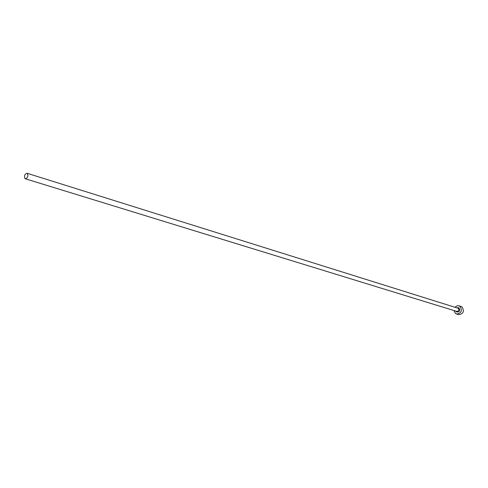 <?xml version="1.0" encoding="UTF-8"?>
<svg xmlns="http://www.w3.org/2000/svg" width="488" height="488" viewBox="0 0 488 488"><rect width="100%" height="100%" fill="white"/><g stroke="black" fill="none" stroke-linecap="round" stroke-linejoin="round"><path stroke-width="0.73" d="M24.961 178.559L25.339 178.779C27.67 177.949 28.365 176.18 27.42 173.472L27.053 173.258C24.723 174.076 24.022 175.845 24.961 178.559M453.938 310.527L455.579 313.595L456.481 314.022C461.447 313.229 462.575 310.612 459.879 306.171L457.482 305.659L454.962 307.208M456.481 314.022L458.543 314.65C463.496 313.857 464.631 311.246 461.935 306.824L459.043 305.769M456.841 307.8L458.933 307.806C460.397 310.728 459.598 312.113 456.524 311.966L455.816 311.106M25.339 178.779L456.878 311.435C458.866 311.118 459.324 310.075 458.244 308.294L27.053 173.258"/></g></svg>
